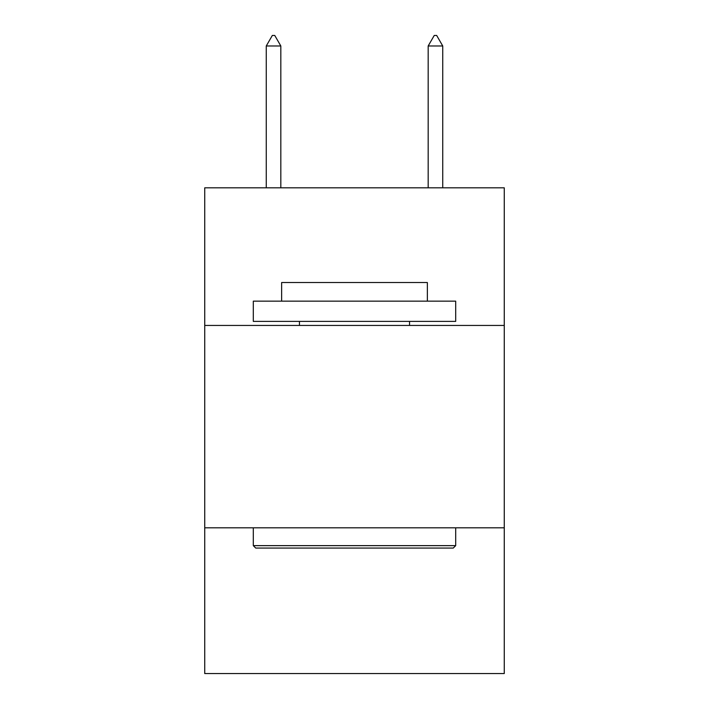 <?xml version="1.0" encoding="UTF-8"?>
<svg xmlns="http://www.w3.org/2000/svg" width="709" height="709" viewBox="0 0 709 709"><rect width="100%" height="100%" fill="white"/><g stroke="black" fill="none" stroke-linecap="round" stroke-linejoin="round"><path stroke-width="1.06" d="M204.733 325.44L504.267 325.44L504.267 187.814L204.733 187.814L204.733 673.55L504.267 673.55L504.267 527.824L204.733 527.824M504.267 527.824L504.267 325.44M255.736 548.066L253.308 545.638L455.692 545.638L453.264 548.066L255.736 548.066M455.692 301.148L455.692 321.39L253.308 321.39L253.308 301.148L455.692 301.148M281.641 301.148L281.641 282.528L427.359 282.528L427.359 301.148M455.692 527.824L455.692 545.638M253.308 527.824L253.308 545.638M409.554 321.39L409.554 325.44M299.446 321.39L299.446 325.44M280.826 45.979L274.755 35.45L272.327 35.45L266.256 45.979L280.826 45.979L280.826 187.814M266.256 45.979L266.256 187.814M434.245 35.45L436.673 35.45L442.744 45.979L428.174 45.979L434.245 35.45M442.744 187.814L442.744 45.979M428.174 187.814L428.174 45.979"/></g></svg>
